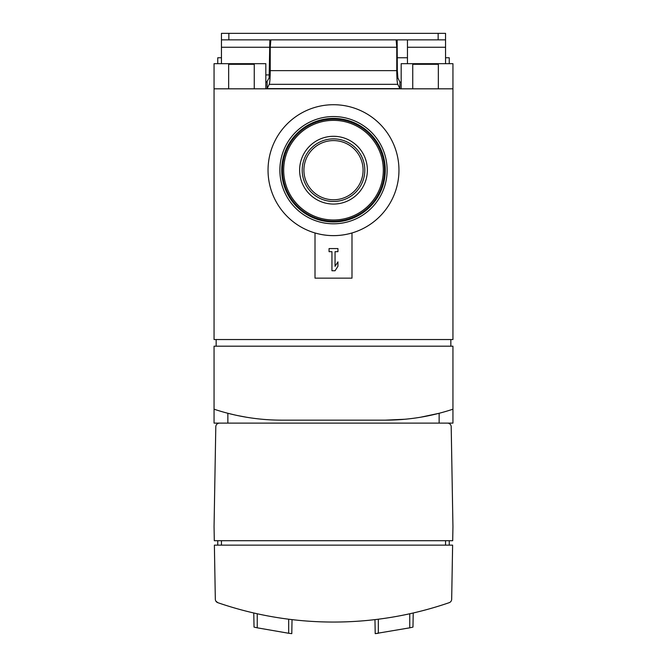 <?xml version="1.0" encoding="UTF-8"?>
<svg xmlns="http://www.w3.org/2000/svg" width="667" height="667" viewBox="0 0 667 667"><rect width="100%" height="100%" fill="white"/><g stroke="black" fill="none" stroke-linecap="round" stroke-linejoin="round"><path stroke-width="1" d="M333.5 116.55A53.618 53.618 0 0 0 287.06 196.982A53.618 53.618 0 0 0 379.94 196.982A53.618 53.618 0 0 0 333.5 116.55M291.787 633.65L288.678 633.266L291.787 633.65L292.038 619.626M288.678 619.218L288.678 633.266L257.245 627.822L254.027 627.097L253.777 612.99M378.322 619.218L378.322 633.266L375.213 633.65L409.755 627.822L412.973 627.097L413.223 612.99M375.213 633.65L374.962 619.626M215.324 599.249A3.702 3.702 0 0 0 217.817 602.676A355.002 355.002 0 0 0 449.183 602.676A3.702 3.702 0 0 0 451.676 599.249L452.618 545.139L214.382 545.139L215.324 599.249M215.875 601.125L217.817 602.676M385.268 420.152L281.732 420.152A214.482 214.482 0 0 1 214.057 409.196L214.057 423.111L219.501 423.111A3.702 3.702 0 0 0 215.8 426.747L214.057 526.655L214.299 540.704L452.701 540.704L452.943 526.655L451.2 426.747A3.702 3.702 0 0 0 447.499 423.111L452.943 423.111L452.943 409.196A214.482 214.482 0 0 1 385.268 420.152L404.786 419.26M452.943 409.196L452.943 346.19L214.057 346.19L214.057 409.196M217.759 63.673L217.759 57.754L221.452 57.754M445.548 57.754L449.241 57.754L449.241 63.673M397.332 57.754L407.462 57.754M401.175 88.819L401.175 63.673L452.943 63.673L452.943 339.536L214.057 339.536L214.057 63.673L265.825 63.673L265.825 88.819M438.336 88.819L438.336 64.29L412.748 64.29L412.748 88.819M254.252 88.819L254.252 64.29L228.664 64.29L228.664 88.819M351.993 278.147L351.993 232.958A65.449 65.449 0 0 1 315.007 232.958L315.007 278.147L351.993 278.147M214.057 88.819L452.943 88.819M450.834 346.19L450.834 339.536M216.166 346.19L216.166 339.536M227.864 423.111L227.864 413.282L234.567 414.899M237.285 415.499L246.19 417.183M420.76 417.192L439.136 413.282L439.136 423.111M447.499 423.111L219.501 423.111M449.241 545.139L449.241 540.704M217.759 545.139L217.759 540.704M333.5 104.719A65.449 65.449 0 0 0 276.813 202.901A65.449 65.449 0 0 0 390.187 202.901A65.449 65.449 0 0 0 333.5 104.719M333.5 140.587A29.581 29.581 0 0 0 307.879 184.967A29.581 29.581 0 0 0 359.121 184.967A29.581 29.581 0 0 0 333.5 140.587M333.5 119.143A51.034 51.034 0 0 0 289.303 195.689A51.034 51.034 0 0 0 377.697 195.689A51.034 51.034 0 0 0 333.5 119.143M333.5 118.401A51.768 51.768 0 0 0 288.669 196.056A51.768 51.768 0 0 0 378.331 196.056A51.768 51.768 0 0 0 333.5 118.401M335.051 251.676L337.936 251.676L337.936 248.566L329.064 248.566L329.064 251.676L331.949 251.676L331.949 270.752L335.051 270.752L337.936 266.316L337.936 261.881L335.051 266.316L335.051 251.676M221.452 63.673L221.452 39.862L228.848 39.862L228.848 33.35L445.548 33.35L445.548 63.673M228.848 39.862L445.548 39.862M269.852 39.862L269.135 77.914L266.617 82.199M270.869 39.862L270.235 47.257L270.235 70.635C270.193 77.956 269.852 82.516 269.235 84.325L267.108 88.611L399.892 88.611L399.883 81.983L397.865 77.914L397.332 70.635L397.148 39.862M270.235 47.257L396.765 47.257L396.765 70.635C396.807 77.956 397.148 82.516 397.765 84.325L399.883 88.594M396.131 39.862L396.765 47.257M399.883 81.983L400.383 82.199M221.452 39.862L221.452 33.35L228.848 33.35M407.462 63.673L407.462 39.862M257.245 627.822L257.245 613.773M409.755 627.822L409.755 613.773M445.548 545.139L445.548 540.704M221.452 545.139L221.452 540.704M333.5 138.869A31.307 31.307 0 0 0 306.386 185.826A31.307 31.307 0 0 0 360.614 185.826A31.307 31.307 0 0 0 333.5 138.869M333.5 136.301A33.875 33.875 0 0 0 304.16 187.11A33.875 33.875 0 0 0 362.84 187.11A33.875 33.875 0 0 0 333.5 136.301M333.5 120.36A49.808 49.808 0 0 0 290.362 195.081A49.808 49.808 0 0 0 376.638 195.081A49.808 49.808 0 0 0 333.5 120.36M438.152 39.862L438.152 33.35M269.235 84.325L397.765 84.325M270.235 70.635L396.765 70.635M265.825 74.912L269.551 74.912M221.452 47.257L269.668 47.257M407.462 47.257L445.548 47.257M267.117 88.594L267.117 81.983"/></g></svg>
